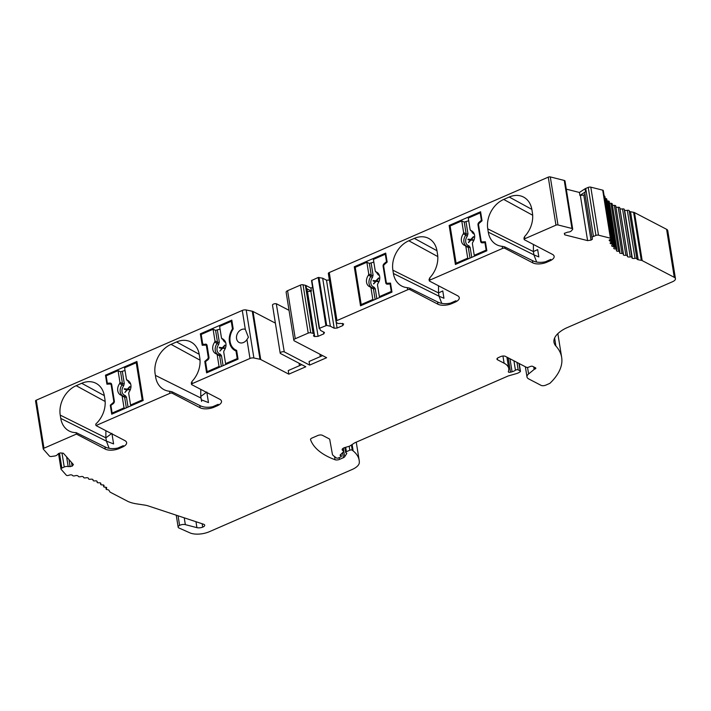 <?xml version="1.0" encoding="UTF-8"?>
<svg xmlns="http://www.w3.org/2000/svg" width="711" height="711" viewBox="0 0 711 711"><rect width="100%" height="100%" fill="white"/><g stroke="black" fill="none" stroke-linecap="round" stroke-linejoin="round"><path stroke-width="1.07" d="M450.161 225.974L449.148 225.449L480.592 211.754L482.04 220.757L479.276 223.183A1.689 1.306 -62.5 0 0 478.583 224.996L481.134 240.896A1.689 1.306 -62.5 0 0 482.271 241.909L485.4 241.767L486.848 250.779L455.404 264.474L449.148 225.449M355.278 267.309L354.265 266.785L385.709 253.089L387.157 262.092L384.393 264.519A1.689 1.306 -62.5 0 0 383.7 266.332L386.251 282.231A1.689 1.306 -62.5 0 0 387.388 283.245L390.517 283.102L391.965 292.114L360.521 305.81L354.265 266.785M201.364 334.357L200.36 333.832L231.804 320.137L233.208 328.909A15.34 11.883 -62.5 0 0 235.554 349.874A15.34 11.883 -62.5 0 0 236.639 350.354L238.052 359.162L206.608 372.857L204.777 361.437L207.541 359.002A1.689 1.306 -62.5 0 0 208.225 357.189L206.457 346.141A1.689 1.306 -62.5 0 0 205.319 345.128L202.191 345.262L200.36 333.832M205.586 361.855L204.777 361.437M245.313 329.353L248.406 337.281L246.948 339.547A7.27 5.635 117.5 0 1 239.136 342.48A7.27 5.635 117.5 0 1 237.332 333.77A7.27 5.635 117.5 0 1 245.313 329.353L242.282 310.431L36.27 400.177A1.689 0.738 170.9 0 0 35.55 400.942A1.689 0.738 170.9 0 0 35.639 401.128M105.477 375.168L136.921 361.472L143.169 400.497L111.725 414.202L110.285 405.19L113.049 402.764A1.689 1.306 -62.5 0 0 113.733 400.951L111.192 385.051A1.689 1.306 -62.5 0 0 110.045 384.038L106.917 384.18L105.477 375.168L106.481 375.692M110.925 405.528L110.285 405.19M441.753 303.321L439.043 296.22L438.518 292.914L442.775 290.95L443.948 298.256L439.043 296.22L393.405 273.495L392.881 270.198A23.667 18.344 117.5 0 1 408.816 240.771L414.335 238.372A23.667 18.344 117.5 0 1 428.973 238.576A23.667 18.344 117.5 0 1 437.007 250.965L437.541 254.271A23.667 18.344 117.5 0 1 429.675 277.93L430.013 280.036A1.689 0.738 170.9 0 0 429.284 280.792A1.689 0.738 170.9 0 0 429.577 281.129L457.52 295.687A10.141 4.435 170.9 0 1 459.262 297.687A10.141 4.435 170.9 0 1 454.933 302.246L451.894 303.57A10.141 4.435 170.9 0 1 437.94 304.219L409.998 289.661A1.689 0.738 170.9 0 0 407.67 289.768L336.952 320.572A2.16 0.951 -9.1 0 0 336.027 321.55A2.16 0.951 -9.1 0 0 336.125 321.754L337.014 322.901A3.084 1.351 -9.1 0 0 340.365 323.416L343.644 323.958L342.844 325.549L337.103 328.055L334.197 328.224L330.357 326.233L326.66 325.416L319.506 328.278L320.617 330.473L324.447 332.472L323.825 333.832L318.084 336.339L310.867 291.306L307.383 291.501M392.881 270.198L438.518 292.914L438.527 285.786M201.604 401.395L200.751 396.498L206.785 392.019M206.874 392.552L208.474 402.577L201.284 399.795M200.751 396.498L200.769 389.37M109.112 448.241L106.401 441.131L105.868 437.834L111.903 433.355M111.991 433.888L113.591 443.913L106.401 441.131L60.764 418.415L60.231 415.117A23.667 18.344 117.5 0 1 76.175 385.691L81.694 383.282A23.667 18.344 117.5 0 1 96.332 383.487A23.667 18.344 117.5 0 1 104.366 395.885L104.899 399.191A23.667 18.344 117.5 0 1 95.754 424.103L95.985 425.551L169.911 393.343A1.689 0.738 170.9 0 1 172.231 393.236L200.173 407.794A10.141 4.435 170.9 0 0 214.135 407.154L217.166 405.83A10.141 4.435 170.9 0 0 221.503 401.262A10.141 4.435 170.9 0 0 219.761 399.262L191.819 384.704A1.689 0.738 170.9 0 1 191.526 384.375L191.277 382.829M60.231 415.117L105.868 437.834L105.886 430.706M284.267 351.865L276.303 303.775L284.267 351.865L309.658 365.099L309.081 361.49L322.598 355.607M275.379 323.132L253.027 311.489L260.715 359.517L288.835 374.164L288.257 370.564L301.766 364.681M319.914 354.211L320.297 356.602M276.57 303.837L289.03 310.325M309.658 365.099L326.625 357.704L294.407 340.925A3.377 1.475 170.9 0 1 293.83 340.258L286.133 292.221A3.377 1.475 170.9 0 1 287.573 290.701L295.269 338.729A3.377 1.475 170.9 0 0 293.83 340.258M299.091 363.285L299.473 365.676M284 351.803A2.364 1.031 170.9 0 0 281.44 352.025A2.364 1.031 170.9 0 0 280.196 353.18A2.364 1.031 170.9 0 0 280.303 353.411L305.801 366.778L288.835 374.164M536.636 261.986L533.925 254.885L533.401 251.578L537.658 249.605L538.831 256.92L533.925 254.885L488.288 232.159L487.764 228.862A23.667 18.344 117.5 0 1 503.708 199.436L509.218 197.027A23.667 18.344 117.5 0 1 523.856 197.24A23.667 18.344 117.5 0 1 531.89 209.629L532.423 212.936A23.667 18.344 117.5 0 1 524.558 236.594L524.896 238.692A1.689 0.738 170.9 0 0 524.176 239.456A1.689 0.738 170.9 0 0 524.46 239.794L552.403 254.351A10.141 4.435 170.9 0 1 554.145 256.351A10.141 4.435 170.9 0 1 549.816 260.91L546.777 262.235A10.141 4.435 170.9 0 1 532.823 262.874L504.881 248.326A1.689 0.738 170.9 0 0 502.553 248.432L430.013 280.036M487.764 228.862L533.401 251.578L533.41 244.451M260.715 359.517A3.377 1.475 170.9 0 0 259.977 359.268L253.889 357.997A3.377 1.475 170.9 0 0 249.979 358.46L192.246 383.611A1.689 0.738 170.9 0 0 191.526 384.375M123.314 445.664L117.795 448.063C112.694 449.085 108.41 448.685 104.926 446.846L76.175 432.635L76.406 434.083L105.29 449.13A10.141 4.435 170.9 0 0 119.252 448.49L122.283 447.166A10.141 4.435 170.9 0 0 126.62 442.598A10.141 4.435 170.9 0 0 124.878 440.598L95.985 425.551M76.406 434.083L43.966 448.214A1.689 0.738 -9.1 0 0 43.247 448.97A1.689 0.738 -9.1 0 0 43.335 449.156L49.459 456.098A2.186 0.951 -9.1 0 0 51.583 456.462L54.543 456.027A3.084 1.351 -9.1 0 0 57.449 454.453L60.399 452.907L63.403 453.254L73.429 464.603L72.122 466.185L68.185 466.612A3.084 1.351 -9.1 0 0 64.23 467.003L61.857 468.096A2.186 0.951 -9.1 0 0 60.995 469.056A2.186 0.951 -9.1 0 0 61.11 469.296L66.336 475.215A1.689 0.738 170.9 0 0 68.771 475.295A3.377 1.475 -9.1 0 1 70.922 474.824A3.377 1.475 -9.1 0 1 72.682 475.57A1.689 0.738 170.9 0 0 74.877 475.81A3.377 1.475 -9.1 0 1 76.77 475.517A3.377 1.475 -9.1 0 1 78.326 476.361A1.689 0.738 170.9 0 0 80.405 476.708A3.377 1.475 -9.1 0 1 82.298 476.486A3.377 1.475 -9.1 0 1 83.631 477.401A3.377 1.475 -9.1 0 1 83.631 477.419A1.689 0.738 170.9 0 0 83.631 477.428A1.689 0.738 170.9 0 0 85.587 477.863A3.377 1.475 -9.1 0 1 87.471 477.721A3.377 1.475 -9.1 0 1 88.564 478.583A3.377 1.475 -9.1 0 1 88.573 478.734A1.689 0.738 170.9 0 0 88.573 478.805A1.689 0.738 170.9 0 0 90.368 479.267A3.377 1.475 -9.1 0 1 92.226 479.205A3.377 1.475 -9.1 0 1 93.105 479.996A3.377 1.475 -9.1 0 1 93.088 480.289A1.689 0.738 170.9 0 0 93.079 480.432A1.689 0.738 170.9 0 0 94.723 480.912A3.377 1.475 -9.1 0 1 96.536 480.929A3.377 1.475 -9.1 0 1 97.22 481.649A3.377 1.475 -9.1 0 1 97.158 482.076A1.689 0.738 170.9 0 0 97.123 482.289A1.689 0.738 170.9 0 0 98.616 482.787A3.377 1.475 -9.1 0 1 100.367 482.893A3.377 1.475 -9.1 0 1 100.882 483.516A3.377 1.475 -9.1 0 1 100.731 484.084A1.689 0.738 170.9 0 0 100.66 484.369A1.689 0.738 170.9 0 0 102.002 484.875A3.377 1.475 -9.1 0 1 103.682 485.053A3.377 1.475 -9.1 0 1 104.046 485.586A3.377 1.475 -9.1 0 1 103.797 486.297A1.689 0.738 170.9 0 0 103.673 486.653A1.689 0.738 170.9 0 0 104.864 487.159A3.377 1.475 -9.1 0 1 106.454 487.417A3.377 1.475 -9.1 0 1 106.694 487.844A3.377 1.475 -9.1 0 1 106.312 488.688A1.689 0.738 170.9 0 0 106.126 489.115A1.689 0.738 170.9 0 0 107.103 489.621A3.377 1.475 -9.1 0 1 108.943 490.332A74.379 32.537 -9.1 0 1 109.885 491.843A3.377 1.475 170.9 0 0 110.383 492.288L128.087 501.504A33.808 14.789 170.9 0 0 136.654 503.868L144.591 505.077A20.281 8.87 170.9 0 1 148.297 505.939L203.577 524.229A4.053 1.778 170.9 0 1 204.706 525.207A4.053 1.778 170.9 0 1 202.706 527.144A5.057 2.213 170.9 0 1 196.911 527.642L185.34 524.638A4.399 1.92 -9.1 0 0 179.599 525.385L179.59 525.393A4.399 1.92 170.9 0 0 178.159 527.162A4.399 1.92 170.9 0 0 178.55 527.802L189.961 532.886A14.504 6.346 170.9 0 0 209.363 531.704L352.078 469.527A16.904 7.394 170.9 0 0 359.331 462.47A64.239 28.102 170.9 0 0 359.179 460.373A64.239 28.102 170.9 0 0 353.154 450.925L352.256 450.205A1.689 0.738 170.9 0 0 349.803 450.223L346.39 451.707A1.689 0.738 170.9 0 0 345.67 452.472A1.689 0.738 170.9 0 0 345.964 452.809L346.533 453.103A1.351 0.595 170.9 0 1 346.764 453.369A1.351 0.595 170.9 0 1 346.701 453.6L344.657 456.764A3.377 1.475 170.9 0 1 343.36 457.715L339.458 459.413A3.377 1.475 170.9 0 1 335.068 459.741A101.424 44.366 170.9 0 1 310.556 439.691A3.377 1.475 170.9 0 1 310.529 439.576A3.377 1.475 170.9 0 1 311.969 438.056L317.764 435.532A3.377 1.475 170.9 0 1 322.421 435.31L329.166 438.829A3.377 1.475 170.9 0 1 329.744 439.487L332.393 454.196A10.141 4.435 170.9 0 0 333.45 455.742L336.436 457.973A1.351 0.595 170.9 0 0 338.383 457.946L340.791 456.897A1.351 0.595 170.9 0 0 341.369 456.284A1.351 0.595 170.9 0 0 341.138 456.018L340.4 455.635A1.689 0.738 170.9 0 1 340.107 455.298A1.689 0.738 170.9 0 1 340.293 454.88L343.662 451.574A1.36 0.595 170.9 0 0 343.813 451.227A1.36 0.595 170.9 0 0 343.582 450.961L342.88 450.596A4.23 1.849 170.9 0 1 342.16 449.761A4.23 1.849 170.9 0 1 344.933 447.512L348.763 446.41A3.377 1.475 170.9 0 0 350.185 445.788L354.629 442.891A1.653 0.72 170.9 0 1 354.949 442.722L508.205 375.959L516.39 373.613A6.763 2.96 170.9 0 0 519.252 372.368L520.061 371.844A1.689 0.738 170.9 0 0 520.452 371.249A1.689 0.738 170.9 0 0 520.168 370.92L518.186 369.889A1.689 0.738 170.9 0 0 515.439 370.227A6.763 2.96 170.9 0 1 512.071 371.773L510.516 372.2A1.689 0.738 170.9 0 1 508.321 371.826A1.689 0.738 170.9 0 1 508.347 371.631A27.045 11.829 170.9 0 0 508.738 368.547A27.045 11.829 170.9 0 0 504.099 363.205L497.531 359.793A3.377 1.475 170.9 0 1 496.953 359.126A3.377 1.475 170.9 0 1 498.402 357.597L500.74 356.575A3.377 1.475 170.9 0 1 505.397 356.362L526.327 367.267A1.689 0.738 170.9 0 0 528.566 367.196L530.477 366.441A1.689 0.738 170.9 0 1 532.708 366.369L535.552 367.854A1.698 0.747 170.9 0 1 535.836 368.182A1.698 0.747 170.9 0 1 535.116 368.947L534.601 369.178A1.662 0.729 170.9 0 0 534.148 369.436L528.593 373.968A10.141 4.435 170.9 0 0 526.993 376.937A10.141 4.435 170.9 0 0 528.735 378.936L541.098 385.371A3.377 1.475 170.9 0 0 545.55 385.238L549.879 383.353A101.424 44.366 170.9 0 0 561.663 357.429A101.424 44.366 170.9 0 0 555.895 346.026A33.808 14.789 170.9 0 1 553.976 342.231A33.808 14.789 170.9 0 1 565.778 328.242L672.562 281.716A6.763 2.96 170.9 0 0 675.45 278.676A6.763 2.96 170.9 0 0 674.286 277.343L642.175 260.608A3.377 1.475 170.9 0 0 641.286 260.333A74.379 32.537 -9.1 0 1 638.211 259.755A3.377 1.475 -9.1 0 1 636.887 258.831A3.377 1.475 -9.1 0 1 636.887 258.813A1.689 0.738 170.9 0 0 636.887 258.804A1.689 0.738 170.9 0 0 635.021 258.36A3.377 1.475 -9.1 0 1 632.346 258.315A3.377 1.475 -9.1 0 1 631.955 257.764A3.377 1.475 -9.1 0 1 631.955 257.533A1.689 0.738 170.9 0 0 631.955 257.426A1.689 0.738 170.9 0 0 630.239 256.947A3.377 1.475 -9.1 0 1 627.653 256.787A3.377 1.475 -9.1 0 1 627.395 256.342A3.377 1.475 -9.1 0 1 627.431 255.978A1.689 0.738 170.9 0 0 627.457 255.791A1.689 0.738 170.9 0 0 625.893 255.302A3.377 1.475 -9.1 0 1 623.423 255.018A3.377 1.475 -9.1 0 1 623.263 254.689A3.377 1.475 -9.1 0 1 623.369 254.183A1.689 0.738 170.9 0 0 623.423 253.925A1.689 0.738 170.9 0 0 622.009 253.427A3.377 1.475 -9.1 0 1 619.672 253.027A3.377 1.475 -9.1 0 1 619.601 252.814A3.377 1.475 -9.1 0 1 619.796 252.165A1.689 0.738 170.9 0 0 619.894 251.845A1.689 0.738 170.9 0 0 618.632 251.339A3.377 1.475 -9.1 0 1 616.437 250.832A3.377 1.475 -9.1 0 1 616.419 250.743A3.377 1.475 -9.1 0 1 616.739 249.952A1.689 0.738 170.9 0 0 616.89 249.561A1.689 0.738 170.9 0 0 615.779 249.054A3.377 1.475 -9.1 0 1 613.753 248.441A3.377 1.475 -9.1 0 1 614.224 247.552A1.689 0.738 170.9 0 0 614.446 247.09A1.689 0.738 170.9 0 0 613.477 246.593A3.377 1.475 -9.1 0 1 611.638 245.873A3.377 1.475 -9.1 0 1 612.269 244.993A1.689 0.738 170.9 0 0 612.58 244.468A1.689 0.738 170.9 0 0 611.744 243.98A3.377 1.475 -9.1 0 1 610.109 243.162A3.377 1.475 -9.1 0 1 610.9 242.291A1.689 0.738 170.9 0 0 611.309 241.696A1.689 0.738 170.9 0 0 610.589 241.233A3.377 1.475 -9.1 0 1 609.176 240.327A3.377 1.475 -9.1 0 1 610.358 239.349A1.689 0.738 170.9 0 0 610.98 238.629A1.689 0.738 170.9 0 0 610.402 238.185L598.493 235.181A2.186 0.951 -9.1 0 0 595.934 235.43L593.436 236.461A3.084 1.351 -9.1 0 0 592.023 237.892A3.084 1.351 -9.1 0 0 592.263 238.301L592.387 239.225L591.01 240.131L587.588 240.611L564.747 234.834L564.303 233.377L567.787 232.115A3.084 1.351 -9.1 0 0 571.351 230.879L572.524 229.52A2.186 0.951 -9.1 0 0 572.693 229.049A2.186 0.951 -9.1 0 0 571.946 228.471L557.984 224.952A1.689 0.738 -9.1 0 0 555.949 225.165L524.896 238.692M314.218 334.161L307.01 289.128A3.084 1.351 170.9 0 0 306.477 288.524L305.997 285.52A3.084 1.351 170.9 0 0 305.375 285.307L303.046 284.782A2.16 0.951 170.9 0 0 300.504 285.067L308.201 333.103A2.16 0.951 -9.1 0 1 310.743 332.81L313.071 333.335A3.084 1.351 -9.1 0 1 314.218 334.161A3.084 1.351 -9.1 0 1 313.835 334.97L313.489 335.947L314.689 336.579L318.084 336.339M308.201 333.103L295.269 338.729M306.477 288.524L311.391 291.083L310.867 291.306M305.997 285.52L310.911 288.079L312.609 287.342M311.391 291.083L310.911 288.079M393.405 273.495A23.667 18.344 117.5 0 0 402.124 286.249A23.667 18.344 117.5 0 0 407.332 287.662L409.758 288.186L437.567 301.935C441.051 303.766 445.344 304.175 450.445 303.153L455.955 300.744M429.346 279.654L429.675 277.93M585.037 194.29L583.802 195.098L579.9 195.454L585.535 191.783A3.084 1.351 170.9 0 0 584.806 192.859L592.023 237.892M566.303 189.144L579.421 192.459L585.055 188.779L585.535 191.783M579.421 192.459L579.9 195.454M201.124 398.142L155.442 375.399A23.667 18.344 117.5 0 0 164.365 389.832A23.667 18.344 117.5 0 0 169.574 391.246L172 391.77L199.809 405.51C203.293 407.35 207.576 407.75 212.678 406.728L218.197 404.328M76.175 432.635A23.667 18.344 117.5 0 1 69.482 431.168A23.667 18.344 117.5 0 1 60.764 418.415M155.442 375.399A23.667 18.344 117.5 0 1 171.058 344.355L176.577 341.947A23.667 18.344 117.5 0 1 191.215 342.151A23.667 18.344 117.5 0 1 199.249 354.549L199.782 357.855A23.667 18.344 117.5 0 1 191.917 381.514L192.246 383.611M191.579 383.238L191.917 381.514M524.229 238.318L524.558 236.594M488.288 232.159A23.667 18.344 117.5 0 0 497.007 244.913A23.667 18.344 117.5 0 0 502.215 246.326L504.641 246.85L532.459 260.599C535.934 262.43 540.227 262.839 545.328 261.808L550.838 259.408M300.504 285.067L287.573 290.701M314.689 336.579L307.481 291.546M323.532 331.993L323.825 333.832M330.357 326.233L322.67 278.197L318.173 277.477L311.525 280.552L319.221 328.518M322.67 278.197L326.5 280.196L334.197 328.224M336.081 321.683L337.103 328.055M326.5 280.196L329.38 280.027M342.498 323.363L342.844 325.549M572.693 229.049L565.005 181.012A2.186 0.951 170.9 0 0 564.25 180.443L550.296 176.915A1.689 0.738 170.9 0 0 548.261 177.137L329.264 272.544A2.16 0.951 170.9 0 0 328.34 273.513L336.027 321.55M564.498 233.252L564.747 234.834M580.38 195.578L587.588 240.611M583.802 195.098L591.01 240.131M592.236 238.274L592.387 239.225M610.98 238.629L603.292 190.601A1.689 0.738 170.9 0 0 602.706 190.157L590.797 187.153A2.186 0.951 170.9 0 0 588.237 187.402L585.74 188.424A3.084 1.351 170.9 0 0 585.055 188.779M612.58 244.468L604.892 196.432A1.689 0.738 170.9 0 0 604.146 195.96M605.221 198.485A3.377 1.475 170.9 0 0 605.781 198.565L613.477 246.593M614.446 247.09L606.759 199.062A1.689 0.738 170.9 0 0 605.781 198.565M607.052 200.893A3.377 1.475 170.9 0 0 608.083 201.017L615.779 249.054M616.89 249.561L609.203 201.533A1.689 0.738 170.9 0 0 608.083 201.017M609.46 203.133A3.377 1.475 170.9 0 0 610.936 203.302L618.632 251.339M612.1 204.137A1.689 0.738 170.9 0 0 612.198 203.817A1.689 0.738 170.9 0 0 610.936 203.302M619.601 252.583L619.672 253.027M612.42 205.195A3.377 1.475 170.9 0 0 614.322 205.39L622.009 253.427M615.673 206.146A1.689 0.738 170.9 0 0 615.726 205.897A1.689 0.738 170.9 0 0 614.322 205.39M623.307 254.316L623.423 255.018M615.922 207.07A3.377 1.475 170.9 0 0 618.197 207.265L625.893 255.302M619.743 207.941A1.689 0.738 170.9 0 0 619.761 207.763A1.689 0.738 170.9 0 0 618.197 207.265M619.912 208.705A3.377 1.475 170.9 0 0 619.965 208.758L627.653 256.787M619.965 208.758A3.377 1.475 170.9 0 0 622.543 208.918L630.239 256.947M631.919 257.32L624.258 209.505A1.689 0.738 170.9 0 0 624.258 209.389A1.689 0.738 170.9 0 0 622.543 208.918M624.356 209.985A3.377 1.475 170.9 0 0 624.649 210.287L632.346 258.315M624.649 210.287A3.377 1.475 170.9 0 0 627.324 210.332L635.021 258.36M629.191 210.776L636.887 258.804L629.191 210.785A1.689 0.738 170.9 0 0 629.191 210.776A1.689 0.738 170.9 0 0 627.324 210.332M629.199 210.82A3.377 1.475 170.9 0 0 630.524 211.718A74.379 32.537 170.9 0 0 633.599 212.305L641.286 260.333M675.45 278.676L667.753 230.648A6.763 2.96 170.9 0 0 666.598 229.315L634.479 212.58A3.377 1.475 170.9 0 0 633.599 212.305M179.599 525.385L178.061 515.786L179.59 525.393M66.63 456.906L68.185 466.612M68.967 459.546L70.122 466.754M71.518 462.443L72.122 466.185M253.027 311.489A3.377 1.475 170.9 0 0 252.281 311.24L246.193 309.969A3.377 1.475 170.9 0 0 242.282 310.431M276.303 303.775A2.364 1.031 170.9 0 0 273.753 303.988A2.364 1.031 170.9 0 0 272.5 305.152L280.196 353.18M129.917 387.015L127.847 389.237L124.674 388.926L124.745 389.37M127.847 389.237L124.292 388.73L124.389 389.335L127.358 389.824L125.198 392.179M130.317 389.504L128.051 389.113L129.829 386.5L127.473 389.033M131.491 405.581L130.566 405.03L128.682 393.29L129.002 392.09A8.061 6.248 -62.5 0 0 128.389 380.892A8.061 6.248 -62.5 0 0 127.118 380.323L126.487 379.541L124.603 367.8L136.236 362.734L137.196 363.241M128.638 380.927L126.487 379.541M126.976 389.619L124.896 392.499L127.545 389.655L130.229 389.93M130.335 389.664L128.051 389.113M124.061 396.4A1.351 0.844 104.9 0 0 125.154 395.485L126.451 397.049A1.351 0.595 -9.1 0 1 124.629 397.156L121.617 395.387M121.608 395.378L123.981 396.374M123.625 385.922L122.132 384.82L122.461 383.62A1.351 0.595 170.9 0 0 124.283 383.513L123.625 385.922A6.497 5.03 -62.5 0 0 125.154 395.485M129.411 381.745A7.848 6.079 -62.5 0 0 129.286 381.709A1.351 0.844 -75.1 0 1 129.544 383.345L128.256 381.78A1.351 0.595 170.9 0 0 128.762 381.416M125.038 370.511L120.568 371.773L118.07 370.644L119.955 382.385L119.635 383.576A8.061 6.248 -62.5 0 0 120.959 395.156A8.061 6.248 -62.5 0 0 121.519 395.352L122.15 396.134L124.034 407.874L125.118 408.363M119.635 383.576L122.132 384.82A7.848 6.079 -62.5 0 0 122.772 395.867M130.566 405.03L142.2 399.955L136.236 362.734M142.2 399.955L143.16 400.462M109.903 384.047L108.17 383.176L107.397 383.513L106.17 375.835L118.07 370.644M108.17 383.176L110.089 383.096A2.364 1.831 -62.5 0 1 110.854 383.256A2.364 1.831 -62.5 0 1 111.689 384.518L114.338 401.013A2.364 1.831 -62.5 0 1 113.369 403.546L110.898 405.377L112.134 413.055L124.034 407.874M107.397 383.513L108.507 384.109M113.138 413.58L112.134 413.055M224.934 345.617L222.872 347.839L219.69 347.528L219.77 347.972M222.872 347.839L219.308 347.332L219.415 347.937L222.383 348.426L220.214 350.781M225.334 348.106L223.076 347.723L224.854 345.102L222.49 347.643M226.516 364.192L225.583 363.632L223.707 351.892L224.027 350.701A8.061 6.248 -62.5 0 0 223.414 339.494A8.061 6.248 -62.5 0 0 222.143 338.925L221.503 338.143L219.628 326.402L231.253 321.336L232.062 321.754M223.663 339.529L221.503 338.143M236.816 351.43L236.008 351.012A16.184 12.54 117.5 0 1 235.163 350.621A16.184 12.54 117.5 0 1 232.461 328.846L231.253 321.336M233.048 329.149L232.461 328.846M222.001 348.23L219.912 351.101L222.57 348.257L225.254 348.532M225.36 348.266L223.076 347.723M219.077 355.002A1.351 0.844 104.9 0 0 220.179 354.087L221.468 355.66A1.351 0.595 -9.1 0 1 219.646 355.758L216.544 353.954L219.006 354.976M218.65 344.524L217.157 343.431L217.486 342.222A1.351 0.595 170.9 0 0 219.299 342.115L218.65 344.524A6.497 5.03 -62.5 0 0 220.179 354.087M224.427 340.347A7.848 6.079 -62.5 0 0 224.303 340.311A1.351 0.844 -75.1 0 1 224.569 341.947L223.272 340.382A1.351 0.595 170.9 0 0 223.778 340.027M220.063 329.113L215.584 330.375L213.096 329.246L214.971 340.987L214.66 342.187A8.061 6.248 -62.5 0 0 215.984 353.758A8.061 6.248 -62.5 0 0 216.544 353.954L217.175 354.736L219.05 366.476L220.134 366.965M214.66 342.187L217.157 343.431A7.848 6.079 -62.5 0 0 217.788 354.469M225.583 363.632L237.216 358.566L236.008 351.012M237.216 358.566L238.025 358.984M205.47 345.128L203.577 344.186L202.804 344.524L201.195 334.437L213.096 329.246M203.577 344.186L206.83 344.791M208.163 372.182L207.15 371.657L205.541 361.579L208.003 359.748A2.364 1.831 117.5 0 0 208.972 357.215L207.097 345.519A2.364 1.831 -62.5 0 0 206.261 344.257A2.364 1.831 -62.5 0 0 205.497 344.097M207.15 371.657L219.05 366.476M202.804 344.524L204.048 345.182M373.568 281.147L376.315 280.987L378.679 278.454M373.968 283.645L375.826 281.529L373.213 281.112L373.124 280.507L375.932 280.792L378.608 277.939L376.537 280.907L379.132 281.272L376.537 280.907M371.569 287.475A7.848 6.079 117.5 0 1 370.929 276.437L372.422 277.539L373.079 275.121A1.351 0.595 -9.1 0 1 371.258 275.228L370.929 276.437L368.431 275.193L368.751 274.002L366.867 262.261L355.242 267.327L361.206 304.548L362.21 305.072M373.924 299.971L372.84 299.482L370.955 287.742L370.324 286.96L372.884 288.017A1.351 0.844 -75.1 0 0 373.959 287.093A6.497 5.03 117.5 0 1 372.422 277.539M372.884 288.017L370.324 286.96A8.061 6.248 117.5 0 1 369.756 286.764A8.061 6.248 117.5 0 1 368.431 275.193M372.786 287.982L373.426 288.773A1.351 0.595 170.9 0 0 375.248 288.666L373.959 287.093M373.95 283.556L375.452 281.334M378.963 281.68L376.048 281.396L373.675 283.956L373.568 283.36M377.559 273.033A1.351 0.595 -9.1 0 1 377.052 273.388L378.341 274.953A1.351 0.844 104.9 0 0 378.083 273.317L377.434 272.535M386.5 262.67L385.762 262.243L386.535 261.906L385.3 254.227L373.399 259.417L375.284 271.149L378.083 273.317A7.848 6.079 117.5 0 1 378.208 273.353M375.284 271.149L375.915 271.931A8.061 6.248 117.5 0 1 377.185 272.5A8.061 6.248 117.5 0 1 377.799 283.698L377.488 284.898L379.363 296.638L380.296 297.198M368.751 274.002L371.258 275.228L369.356 263.39L373.835 262.128M369.356 263.39L366.867 262.261M372.84 299.482L361.206 304.548M391.912 291.786L391.263 291.448L379.363 296.638M391.263 291.448L390.037 283.769L387.344 284.187A2.364 1.831 117.5 0 1 386.58 284.027A2.364 1.831 117.5 0 1 385.744 282.774L383.105 266.27A2.364 1.831 117.5 0 1 384.064 263.737L385.762 262.243M390.677 284.098L390.037 283.769M386.535 261.906L387.051 262.181M385.949 254.565L385.3 254.227M468.451 239.811L471.197 239.651L473.57 237.119M468.851 242.309L470.709 240.194L468.096 239.776L468.007 239.172L470.815 239.456L473.49 236.603L471.42 239.571L474.015 239.936M471.42 239.571L474.006 239.963M468.833 242.22L470.335 239.998M473.846 240.345L470.94 240.06L468.558 242.62L468.451 242.016M468.807 258.635L467.722 258.146L465.838 246.406L465.207 245.624L467.767 246.681A1.351 0.844 -75.1 0 0 468.842 245.757A6.497 5.03 117.5 0 1 467.305 236.203L467.962 233.786A1.351 0.595 -9.1 0 1 466.14 233.892L465.812 235.101L467.305 236.203M467.669 246.646L468.309 247.428A1.351 0.595 170.9 0 0 470.131 247.33L468.842 245.757M472.442 231.697A1.351 0.595 -9.1 0 1 471.935 232.053L473.224 233.617A1.351 0.844 104.9 0 0 472.966 231.982L472.317 231.199M467.767 246.681L465.207 245.624A8.061 6.248 117.5 0 1 464.638 245.428A8.061 6.248 117.5 0 1 463.314 233.857L463.634 232.666L461.75 220.925L450.125 225.991L456.089 263.212L457.093 263.737M466.452 246.139A7.848 6.079 117.5 0 1 465.812 235.101L463.314 233.857M481.383 221.325L480.645 220.908L481.418 220.57L480.192 212.891L468.282 218.073L470.167 229.813L472.966 231.982A7.848 6.079 117.5 0 1 473.091 232.017M470.167 229.813L470.798 230.595A8.061 6.248 117.5 0 1 472.068 231.164A8.061 6.248 117.5 0 1 472.682 242.362L472.371 243.562L474.246 255.302L475.179 255.853M463.634 232.666L466.14 233.892L464.239 222.054L468.718 220.792M464.239 222.054L461.75 220.925M467.722 258.146L456.089 263.212M486.795 250.45L486.146 250.112L474.246 255.302M486.146 250.112L484.92 242.433L482.227 242.851A2.364 1.831 117.5 0 1 481.463 242.691A2.364 1.831 117.5 0 1 480.627 241.429L477.988 224.934A2.364 1.831 117.5 0 1 478.947 222.401L480.645 220.908M485.56 242.762L484.92 242.433M480.832 213.229L480.192 212.891M481.418 220.57L481.934 220.845M483.942 242.78L482.271 241.909M389.059 284.116L387.388 283.245M207.265 346.559L206.457 346.141M208.998 357.589L208.225 357.189M208.332 359.411L207.541 359.002M111.831 385.389L111.192 385.051M114.364 401.28L113.733 400.951M113.751 403.128L113.049 402.764M414.335 238.372L436.972 250.716M408.816 240.771L437.789 256.573M176.577 341.947L199.204 354.291M171.058 344.355L200.031 360.157M81.694 383.282L104.321 395.627M76.175 385.691L105.148 401.493M503.708 199.436L532.672 215.237M509.218 197.027L531.855 209.381M303.046 284.782L310.743 332.81M305.375 285.307L313.071 333.335M311.818 280.25L319.506 328.278M318.173 277.477L325.869 325.505M318.963 277.388L326.66 325.416M329.264 272.544L336.952 320.572M407.332 287.662L407.67 289.768M409.758 288.186L409.998 289.661M437.567 301.935L437.94 304.219M451.752 302.637L451.894 303.57M454.782 301.322L454.933 302.246M502.215 246.326L502.553 248.432M504.641 246.85L504.881 248.326M532.459 260.599L532.823 262.874M546.635 261.301L546.777 262.235M549.665 259.977L549.816 260.91M548.261 177.137L555.949 225.165M550.296 176.915L557.984 224.952M564.25 180.443L571.946 228.471M585.74 188.424L593.436 236.461M588.237 187.402L595.934 235.43M590.797 187.153L598.493 235.181M602.706 190.157L610.402 238.185M610.296 239.376L610.589 241.233M610.927 238.887L611.744 243.98M630.524 211.718L638.211 259.755M634.479 212.58L642.175 260.608M666.598 229.315L674.286 277.343M554.616 338.018L555.895 346.026M527.544 367.427L528.593 373.968M533.739 366.912L534.148 369.436M534.281 367.187L534.601 369.178M534.885 367.507L535.116 368.947M497.3 358.308L497.531 359.793M502.953 356.042L504.099 363.205M508.214 357.829L510.516 372.2M509.983 358.753L512.071 371.773M513.937 360.815L515.439 370.227M516.986 362.406L518.186 369.889M518.968 363.437L520.168 370.92M342.586 448.739L342.88 450.596M343.155 448.286L343.582 450.961M340.285 454.898L340.4 455.635M340.862 454.32L341.138 456.018M334.561 456.569L335.068 459.741M339.165 457.608L339.458 459.413M342.551 452.667L343.36 457.715M343.795 451.396L344.657 456.764M345.688 447.29L346.39 451.707M349.172 446.277L349.803 450.223M351.421 444.988L352.256 450.205M352.123 444.526L353.154 450.925M184.247 517.83L185.34 524.638M195.969 521.705L196.911 527.642M202.164 523.758L202.706 527.144M106.09 487.302L106.312 488.688M103.593 485.026L103.797 486.297M100.562 483.018L100.731 484.084M97.025 481.267L97.158 482.076M92.999 479.729L93.088 480.289M59.466 453.174L61.857 468.096M62.008 453.094L64.23 467.003M36.27 400.177L43.966 448.214M104.926 446.846L105.29 449.13M119.101 447.557L119.252 448.49M122.141 446.232L122.283 447.166M169.574 391.246L169.911 393.343M172 391.77L172.231 393.236M199.809 405.51L200.173 407.794M213.984 406.221L214.135 407.154M217.024 404.897L217.166 405.83M246.948 339.547L249.979 358.46M246.193 309.969L253.889 357.997M252.281 311.24L259.977 359.268M130.602 383.807A6.497 5.03 -62.5 0 0 129.544 383.345M122.15 396.134L124.629 397.156L126.336 407.83M120.568 371.773L122.461 383.62L119.955 382.385M126.451 397.049L128.051 407.083M128.256 381.78L128.131 381.016M122.381 371.666L124.283 383.513M111.423 383.789L110.089 383.096M225.627 342.409A6.497 5.03 -62.5 0 0 224.569 341.947M217.175 354.736L219.646 355.758L221.361 366.432M215.584 330.375L217.486 342.222L214.971 340.987M221.468 355.66L223.076 365.685M223.272 340.382L223.156 339.618M217.406 330.268L219.299 342.115M375.141 299.438L373.426 288.773L370.955 287.742M378.341 274.953A6.497 5.03 117.5 0 1 379.407 275.415M376.928 272.624L377.052 273.388M373.079 275.121L371.178 263.283M376.857 298.691L375.248 288.666M388.384 284.142L385.744 282.774M383.744 266.607L383.105 266.27M384.829 264.137L384.064 263.737M473.224 233.617A6.497 5.03 117.5 0 1 474.29 234.079M470.024 258.102L468.309 247.428L465.838 246.406M471.74 257.355L470.131 247.33M471.811 231.288L471.935 232.053M467.962 233.786L466.06 221.948M483.267 242.806L480.627 241.429M478.627 225.271L477.988 224.934M479.712 222.801L478.947 222.401M483.649 242.789L481.729 241.793M388.766 284.124L386.846 283.129M236.656 350.443L235.554 349.874M207.159 345.919L205.861 345.244M111.725 384.749L110.587 384.153M311.525 280.552L319.221 328.589M429.284 280.792L429.044 279.245M524.176 239.456L523.927 237.909M610.865 238.976L611.309 241.696M612.198 203.817L619.894 251.845M615.726 205.897L623.423 253.925M619.761 207.763L627.457 255.791M624.258 209.389L631.955 257.426M557.851 333.628L561.663 357.429M525.367 366.769L526.993 376.937M506.916 357.153L508.738 368.547M519.226 363.57L520.452 371.249M343.324 448.179L343.813 451.227M341.031 454.16L341.369 456.284M344.879 447.53L345.67 452.472M356.255 442.153L359.179 460.373M176.239 515.182L178.159 527.162M105.823 487.248L106.126 489.115M103.406 484.982L103.673 486.653M100.429 482.929L100.66 484.369M96.945 481.187L97.123 482.289M92.963 479.676L93.079 480.432M58.498 453.449L60.995 469.056M35.55 400.942L43.247 448.97M126.896 380.225L129.047 381.603M221.921 338.827L224.072 340.205M375.692 271.833L377.843 273.211M470.575 230.497L472.726 231.875"/></g></svg>

